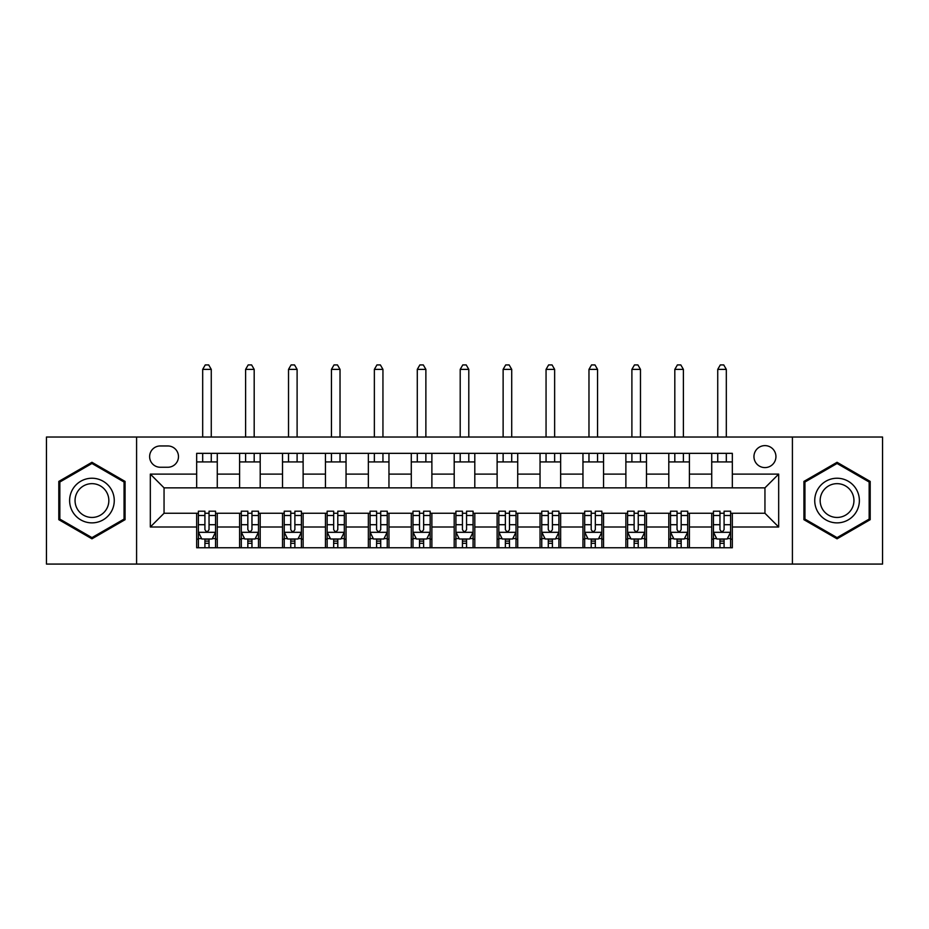 <?xml version="1.0" encoding="UTF-8"?>
<svg xmlns="http://www.w3.org/2000/svg" width="929" height="929" viewBox="0 0 929 929"><rect width="100%" height="100%" fill="white"/><g stroke="black" fill="none" stroke-linecap="round" stroke-linejoin="round"><path stroke-width="1.39" d="M764.95 445.618A10.985 10.985 0 0 0 753.953 456.603A10.985 10.985 0 0 0 764.95 467.589A10.985 10.985 0 0 0 775.936 456.603A10.985 10.985 0 0 0 764.95 445.618M792.414 564.077L882.55 564.077L882.55 437.025L792.414 437.025L792.414 564.077L136.586 564.077L136.586 437.025L46.45 437.025L46.45 564.077L136.586 564.077M160.276 467.252L167.835 467.252A10.649 10.649 0 0 0 178.473 456.603A10.649 10.649 0 0 0 167.835 445.955L160.276 445.955A10.649 10.649 0 0 0 149.627 456.603A10.649 10.649 0 0 0 160.276 467.252M792.414 437.025L136.586 437.025M196.669 526.998L150.324 526.998L150.324 474.115L196.669 474.115L196.669 487.853L164.05 487.853L164.05 513.261L196.669 513.261L196.669 547.762L732.331 547.762L732.331 513.261L764.95 513.261L764.95 487.853L732.331 487.853L732.331 474.115L778.676 474.115L778.676 526.998L732.331 526.998M732.331 474.115L732.331 453.34L196.669 453.34L196.669 474.115M711.73 453.34L711.73 487.853L732.331 487.853M711.73 487.853L196.669 487.853M196.669 513.261L198.388 513.261M204.914 513.261L209.037 513.261M215.563 513.261L217.27 513.261L217.27 547.762M241.308 513.261L217.27 513.261M247.834 513.261L251.956 513.261M258.483 513.261L260.201 513.261L260.201 547.762M284.228 513.261L260.201 513.261M290.754 513.261L294.876 513.261M301.402 513.261L303.121 513.261L303.121 547.762M327.147 513.261L303.121 513.261M333.674 513.261L337.796 513.261M344.322 513.261L346.041 513.261L346.041 547.762M370.079 513.261L346.041 513.261M376.593 513.261L380.716 513.261M387.242 513.261L388.961 513.261L388.961 547.762M412.999 513.261L388.961 513.261M419.513 513.261L423.636 513.261M430.162 513.261L431.88 513.261L431.88 547.762M455.918 513.261L431.88 513.261M462.445 513.261L466.555 513.261M473.082 513.261L474.8 513.261L474.8 547.762M498.838 513.261L474.8 513.261M505.364 513.261L509.487 513.261M516.001 513.261L517.72 513.261L517.72 547.762M541.758 513.261L517.72 513.261M548.284 513.261L552.407 513.261M558.921 513.261L560.64 513.261L560.64 547.762M584.678 513.261L560.64 513.261M591.204 513.261L595.326 513.261M601.853 513.261L603.56 513.261L603.56 547.762M627.598 513.261L603.56 513.261M634.124 513.261L638.246 513.261M644.772 513.261L646.479 513.261L646.479 547.762M670.517 513.261L646.479 513.261M677.044 513.261L681.166 513.261M687.692 513.261L689.411 513.261L689.411 547.762M713.437 513.261L689.411 513.261M719.963 513.261L724.086 513.261M730.612 513.261L732.331 513.261M217.27 453.34L217.27 487.853M196.669 461.922L217.27 461.922M196.669 539.18L198.388 539.18M204.914 539.18L209.037 539.18M215.563 539.18L217.27 539.18M239.589 513.261L239.589 547.762M239.589 453.34L239.589 487.853M260.201 453.34L260.201 487.853M239.589 461.922L260.201 461.922M239.589 539.18L241.308 539.18M247.834 539.18L251.956 539.18M258.483 539.18L260.201 539.18M282.521 513.261L282.521 547.762M282.521 539.18L284.228 539.18M290.754 539.18L294.876 539.18M301.402 539.18L303.121 539.18M282.521 453.34L282.521 487.853M303.121 453.34L303.121 487.853M282.521 461.922L303.121 461.922M325.44 513.261L325.44 547.762M325.44 539.18L327.147 539.18M333.674 539.18L337.796 539.18M344.322 539.18L346.041 539.18M325.44 453.34L325.44 487.853M346.041 453.34L346.041 487.853M325.44 461.922L346.041 461.922M368.36 513.261L368.36 547.762M368.36 539.18L370.079 539.18M376.593 539.18L380.716 539.18M387.242 539.18L388.961 539.18M368.36 453.34L368.36 487.853M388.961 453.34L388.961 487.853M368.36 461.922L388.961 461.922M411.28 513.261L411.28 547.762M411.28 539.18L412.999 539.18M419.513 539.18L423.636 539.18M430.162 539.18L431.88 539.18M411.28 453.34L411.28 487.853M431.88 453.34L431.88 487.853M411.28 461.922L431.88 461.922M454.2 513.261L454.2 547.762M454.2 539.18L455.918 539.18M462.445 539.18L466.555 539.18M473.082 539.18L474.8 539.18M454.2 453.34L454.2 487.853M474.8 453.34L474.8 487.853M454.2 461.922L474.8 461.922M497.12 513.261L497.12 547.762M497.12 539.18L498.838 539.18M505.364 539.18L509.487 539.18M516.001 539.18L517.72 539.18M497.12 453.34L497.12 487.853M517.72 453.34L517.72 487.853M497.12 461.922L517.72 461.922M540.039 513.261L540.039 547.762M540.039 539.18L541.758 539.18M548.284 539.18L552.407 539.18M558.921 539.18L560.64 539.18M540.039 453.34L540.039 487.853M560.64 453.34L560.64 487.853M540.039 461.922L560.64 461.922M582.959 513.261L582.959 547.762M582.959 539.18L584.678 539.18M591.204 539.18L595.326 539.18M601.853 539.18L603.56 539.18M582.959 453.34L582.959 487.853M603.56 453.34L603.56 487.853M582.959 461.922L603.56 461.922M625.879 513.261L625.879 547.762M625.879 539.18L627.598 539.18M634.124 539.18L638.246 539.18M644.772 539.18L646.479 539.18M625.879 453.34L625.879 487.853M646.479 453.34L646.479 487.853M625.879 461.922L646.479 461.922M668.799 513.261L668.799 547.762M668.799 539.18L670.517 539.18M677.044 539.18L681.166 539.18M687.692 539.18L689.411 539.18M668.799 453.34L668.799 487.853M689.411 453.34L689.411 487.853M668.799 461.922L689.411 461.922M711.73 513.261L711.73 547.762M711.73 539.18L713.437 539.18M719.963 539.18L724.086 539.18M730.612 539.18L732.331 539.18M711.73 461.922L732.331 461.922M164.05 487.853L150.324 474.115M164.05 513.261L150.324 526.998M778.676 474.115L764.95 487.853M778.676 526.998L764.95 513.261M91.948 538.82L125.078 519.683L125.078 481.419L91.948 462.294L58.806 481.419L58.806 519.683L91.948 538.82M870.194 481.419L837.052 462.294L803.922 481.419L803.922 519.683L837.052 538.82L870.194 519.683L870.194 481.419M204.914 543.302L209.037 543.302M198.388 515.502L204.914 515.502L204.914 511.194L198.388 511.194L198.388 532.143L201.825 539.006L212.126 539.006L215.563 532.143L215.563 511.194L209.037 511.194L209.037 515.502L215.563 515.502M215.563 532.143L215.563 547.762M198.388 532.143L198.388 547.762M209.037 539.006L209.037 547.762M204.914 547.762L204.914 539.006M204.914 515.502L204.914 529.565C206.284 532.212 207.655 532.212 209.037 529.565L209.037 515.502M211.266 461.922L211.266 453.34M211.266 437.025L211.266 369.382L202.685 369.382L202.685 437.025M202.685 461.922L202.685 453.34M202.685 369.382L205.263 364.923L208.688 364.923L211.266 369.382M247.834 543.302L251.956 543.302M241.308 515.502L247.834 515.502L247.834 511.194L241.308 511.194L241.308 532.143L244.745 539.006L255.045 539.006L258.483 532.143L258.483 511.194L251.956 511.194L251.956 515.502L258.483 515.502M258.483 532.143L258.483 547.762M241.308 532.143L241.308 547.762M251.956 539.006L251.956 547.762M247.834 547.762L247.834 539.006M247.834 515.502L247.834 529.565C249.204 532.212 250.575 532.212 251.956 529.565L251.956 515.502M254.186 461.922L254.186 453.34M254.186 437.025L254.186 369.382L245.604 369.382L245.604 437.025M245.604 461.922L245.604 453.34M245.604 369.382L248.182 364.923L251.608 364.923L254.186 369.382M290.754 543.302L294.876 543.302M284.228 515.502L290.754 515.502L290.754 511.194L284.228 511.194L284.228 532.143L287.665 539.006L297.965 539.006L301.402 532.143L301.402 511.194L294.876 511.194L294.876 515.502L301.402 515.502M301.402 532.143L301.402 547.762M284.228 532.143L284.228 547.762M294.876 539.006L294.876 547.762M290.754 547.762L290.754 539.006M290.754 515.502L290.754 529.565C292.124 532.212 293.506 532.212 294.876 529.565L294.876 515.502M297.106 461.922L297.106 453.34M297.106 437.025L297.106 369.382L288.524 369.382L288.524 437.025M288.524 461.922L288.524 453.34M288.524 369.382L291.102 364.923L294.528 364.923L297.106 369.382M333.674 543.302L337.796 543.302M327.147 515.502L333.674 515.502L333.674 511.194L327.147 511.194L327.147 532.143L330.585 539.006L340.885 539.006L344.322 532.143L344.322 511.194L337.796 511.194L337.796 515.502L344.322 515.502M344.322 532.143L344.322 547.762M327.147 532.143L327.147 547.762M337.796 539.006L337.796 547.762M333.674 547.762L333.674 539.006M333.674 515.502L333.674 529.565C335.044 532.212 336.426 532.212 337.796 529.565L337.796 515.502M340.026 461.922L340.026 453.34M340.026 437.025L340.026 369.382L331.444 369.382L331.444 437.025M331.444 461.922L331.444 453.34M331.444 369.382L334.022 364.923L337.459 364.923L340.026 369.382M376.593 543.302L380.716 543.302M370.079 515.502L376.593 515.502L376.593 511.194L370.079 511.194L370.079 532.143L373.504 539.006L383.805 539.006L387.242 532.143L387.242 511.194L380.716 511.194L380.716 515.502L387.242 515.502M387.242 532.143L387.242 547.762M370.079 532.143L370.079 547.762M380.716 539.006L380.716 547.762M376.593 547.762L376.593 539.006M376.593 515.502L376.593 529.565C377.975 532.212 379.346 532.212 380.716 529.565L380.716 515.502M382.945 461.922L382.945 453.34M382.945 437.025L382.945 369.382L374.364 369.382L374.364 437.025M374.364 461.922L374.364 453.34M374.364 369.382L376.942 364.923L380.379 364.923L382.945 369.382M111.271 489.397A22.319 22.319 0 0 0 80.788 481.222A22.319 22.319 0 0 0 72.613 511.716A22.319 22.319 0 0 0 103.107 519.88A22.319 22.319 0 0 0 111.271 489.397M106.58 492.103A16.896 16.896 0 0 0 83.494 485.925A16.896 16.896 0 0 0 77.316 508.999A16.896 16.896 0 0 0 100.39 515.189A16.896 16.896 0 0 0 106.58 492.103M91.948 537.624L59.839 519.09L59.839 482.023L91.948 463.478L124.056 482.023L124.056 519.09L91.948 537.624M837.052 522.876A22.319 22.319 0 0 0 859.371 500.557A22.319 22.319 0 0 0 837.052 478.238A22.319 22.319 0 0 0 814.733 500.557A22.319 22.319 0 0 0 837.052 522.876M837.052 517.453A16.896 16.896 0 0 0 853.948 500.557A16.896 16.896 0 0 0 837.052 483.661A16.896 16.896 0 0 0 820.156 500.557A16.896 16.896 0 0 0 837.052 517.453M804.944 482.023L837.052 463.478L869.161 482.023L869.161 519.09L837.052 537.624L804.944 519.09L804.944 482.023M419.513 543.302L423.636 543.302M412.999 515.502L419.513 515.502L419.513 511.194L412.999 511.194L412.999 532.143L416.424 539.006L426.725 539.006L430.162 532.143L430.162 511.194L423.636 511.194L423.636 515.502L430.162 515.502M430.162 532.143L430.162 547.762M412.999 532.143L412.999 547.762M423.636 539.006L423.636 547.762M419.513 547.762L419.513 539.006M419.513 515.502L419.513 529.565C420.895 532.212 422.265 532.212 423.636 529.565L423.636 515.502M425.877 461.922L425.877 453.34M425.877 437.025L425.877 369.382L417.284 369.382L417.284 437.025M417.284 461.922L417.284 453.34M417.284 369.382L419.862 364.923L423.299 364.923L425.877 369.382M462.445 543.302L466.555 543.302M455.918 515.502L462.445 515.502L462.445 511.194L455.918 511.194L455.918 532.143L459.344 539.006L469.656 539.006L473.082 532.143L473.082 511.194L466.555 511.194L466.555 515.502L473.082 515.502M473.082 532.143L473.082 547.762M455.918 532.143L455.918 547.762M466.555 539.006L466.555 547.762M462.445 547.762L462.445 539.006M462.445 515.502L462.445 529.565C463.815 532.212 465.185 532.212 466.555 529.565L466.555 515.502M468.797 461.922L468.797 453.34M468.797 437.025L468.797 369.382L460.203 369.382L460.203 437.025M460.203 461.922L460.203 453.34M460.203 369.382L462.781 364.923L466.219 364.923L468.797 369.382M505.364 543.302L509.487 543.302M498.838 515.502L505.364 515.502L505.364 511.194L498.838 511.194L498.838 532.143L502.275 539.006L512.576 539.006L516.001 532.143L516.001 511.194L509.487 511.194L509.487 515.502L516.001 515.502M516.001 532.143L516.001 547.762M498.838 532.143L498.838 547.762M509.487 539.006L509.487 547.762M505.364 547.762L505.364 539.006M505.364 515.502L505.364 529.565C506.735 532.212 508.105 532.212 509.487 529.565L509.487 515.502M511.716 461.922L511.716 453.34M511.716 437.025L511.716 369.382L503.123 369.382L503.123 437.025M503.123 461.922L503.123 453.34M503.123 369.382L505.701 364.923L509.138 364.923L511.716 369.382M548.284 543.302L552.407 543.302M541.758 515.502L548.284 515.502L548.284 511.194L541.758 511.194L541.758 532.143L545.195 539.006L555.496 539.006L558.921 532.143L558.921 511.194L552.407 511.194L552.407 515.502L558.921 515.502M558.921 532.143L558.921 547.762M541.758 532.143L541.758 547.762M552.407 539.006L552.407 547.762M548.284 547.762L548.284 539.006M548.284 515.502L548.284 529.565C549.654 532.212 551.025 532.212 552.407 529.565L552.407 515.502M554.636 461.922L554.636 453.34M554.636 437.025L554.636 369.382L546.055 369.382L546.055 437.025M546.055 461.922L546.055 453.34M546.055 369.382L548.621 364.923L552.058 364.923L554.636 369.382M591.204 543.302L595.326 543.302M584.678 515.502L591.204 515.502L591.204 511.194L584.678 511.194L584.678 532.143L588.115 539.006L598.415 539.006L601.853 532.143L601.853 511.194L595.326 511.194L595.326 515.502L601.853 515.502M601.853 532.143L601.853 547.762M584.678 532.143L584.678 547.762M595.326 539.006L595.326 547.762M591.204 547.762L591.204 539.006M591.204 515.502L591.204 529.565C592.574 532.212 593.945 532.212 595.326 529.565L595.326 515.502M597.556 461.922L597.556 453.34M597.556 437.025L597.556 369.382L588.974 369.382L588.974 437.025M588.974 461.922L588.974 453.34M588.974 369.382L591.541 364.923L594.978 364.923L597.556 369.382M634.124 543.302L638.246 543.302M627.598 515.502L634.124 515.502L634.124 511.194L627.598 511.194L627.598 532.143L631.035 539.006L641.335 539.006L644.772 532.143L644.772 511.194L638.246 511.194L638.246 515.502L644.772 515.502M644.772 532.143L644.772 547.762M627.598 532.143L627.598 547.762M638.246 539.006L638.246 547.762M634.124 547.762L634.124 539.006M634.124 515.502L634.124 529.565C635.494 532.212 636.864 532.212 638.246 529.565L638.246 515.502M640.476 461.922L640.476 453.34M640.476 437.025L640.476 369.382L631.894 369.382L631.894 437.025M631.894 461.922L631.894 453.34M631.894 369.382L634.472 364.923L637.898 364.923L640.476 369.382M677.044 543.302L681.166 543.302M670.517 515.502L677.044 515.502L677.044 511.194L670.517 511.194L670.517 532.143L673.955 539.006L684.255 539.006L687.692 532.143L687.692 511.194L681.166 511.194L681.166 515.502L687.692 515.502M687.692 532.143L687.692 547.762M670.517 532.143L670.517 547.762M681.166 539.006L681.166 547.762M677.044 547.762L677.044 539.006M677.044 515.502L677.044 529.565C678.414 532.212 679.784 532.212 681.166 529.565L681.166 515.502M683.396 461.922L683.396 453.34M683.396 437.025L683.396 369.382L674.814 369.382L674.814 437.025M674.814 461.922L674.814 453.34M674.814 369.382L677.392 364.923L680.818 364.923L683.396 369.382M719.963 543.302L724.086 543.302M713.437 515.502L719.963 515.502L719.963 511.194L713.437 511.194L713.437 532.143L716.874 539.006L727.175 539.006L730.612 532.143L730.612 511.194L724.086 511.194L724.086 515.502L730.612 515.502M730.612 532.143L730.612 547.762M713.437 532.143L713.437 547.762M724.086 539.006L724.086 547.762M719.963 547.762L719.963 539.006M719.963 515.502L719.963 529.565C721.334 532.212 722.716 532.212 724.086 529.565L724.086 515.502M726.315 461.922L726.315 453.34M726.315 437.025L726.315 369.382L717.734 369.382L717.734 437.025M717.734 461.922L717.734 453.34M717.734 369.382L720.312 364.923L723.737 364.923L726.315 369.382M239.589 526.998L217.27 526.998M239.589 474.115L217.27 474.115M282.521 474.115L260.201 474.115M282.521 526.998L260.201 526.998M325.44 474.115L303.121 474.115M325.44 526.998L303.121 526.998M368.36 474.115L346.041 474.115M368.36 526.998L346.041 526.998M411.28 474.115L388.961 474.115M411.28 526.998L388.961 526.998M454.2 474.115L431.88 474.115M454.2 526.998L431.88 526.998M497.12 474.115L474.8 474.115M497.12 526.998L474.8 526.998M540.039 474.115L517.72 474.115M540.039 526.998L517.72 526.998M582.959 474.115L560.64 474.115M582.959 526.998L560.64 526.998M625.879 474.115L603.56 474.115M625.879 526.998L603.56 526.998M668.799 474.115L646.479 474.115M668.799 526.998L646.479 526.998M711.73 474.115L689.411 474.115M711.73 526.998L689.411 526.998M198.481 532.317L215.47 532.317M215.563 538.599L212.335 538.599M201.616 538.599L198.388 538.599M209.037 524.711L215.563 524.711M198.388 524.711L204.914 524.711M204.914 541.119L209.037 541.119M241.401 532.317L258.39 532.317M258.483 538.599L255.254 538.599M244.536 538.599L241.308 538.599M251.956 524.711L258.483 524.711M241.308 524.711L247.834 524.711M247.834 541.119L251.956 541.119M284.32 532.317L301.31 532.317M301.402 538.599L298.174 538.599M287.456 538.599L284.228 538.599M294.876 524.711L301.402 524.711M284.228 524.711L290.754 524.711M290.754 541.119L294.876 541.119M327.24 532.317L344.241 532.317M344.322 538.599L341.094 538.599M330.376 538.599L327.147 538.599M337.796 524.711L344.322 524.711M327.147 524.711L333.674 524.711M333.674 541.119L337.796 541.119M370.16 532.317L387.161 532.317M387.242 538.599L384.014 538.599M373.307 538.599L370.079 538.599M380.716 524.711L387.242 524.711M370.079 524.711L376.593 524.711M376.593 541.119L380.716 541.119M413.08 532.317L430.081 532.317M430.162 538.599L426.934 538.599M416.227 538.599L412.999 538.599M423.636 524.711L430.162 524.711M412.999 524.711L419.513 524.711M419.513 541.119L423.636 541.119M456 532.317L473 532.317M473.082 538.599L469.853 538.599M459.147 538.599L455.918 538.599M466.555 524.711L473.082 524.711M455.918 524.711L462.445 524.711M462.445 541.119L466.555 541.119M498.919 532.317L515.92 532.317M516.001 538.599L512.773 538.599M502.066 538.599L498.838 538.599M509.487 524.711L516.001 524.711M498.838 524.711L505.364 524.711M505.364 541.119L509.487 541.119M541.839 532.317L558.84 532.317M558.921 538.599L555.693 538.599M544.986 538.599L541.758 538.599M552.407 524.711L558.921 524.711M541.758 524.711L548.284 524.711M548.284 541.119L552.407 541.119M584.759 532.317L601.76 532.317M601.853 538.599L598.624 538.599M587.906 538.599L584.678 538.599M595.326 524.711L601.853 524.711M584.678 524.711L591.204 524.711M591.204 541.119L595.326 541.119M627.69 532.317L644.68 532.317M644.772 538.599L641.544 538.599M630.826 538.599L627.598 538.599M638.246 524.711L644.772 524.711M627.598 524.711L634.124 524.711M634.124 541.119L638.246 541.119M670.61 532.317L687.599 532.317M687.692 538.599L684.464 538.599M673.746 538.599L670.517 538.599M681.166 524.711L687.692 524.711M670.517 524.711L677.044 524.711M677.044 541.119L681.166 541.119M713.53 532.317L730.519 532.317M730.612 538.599L727.384 538.599M716.665 538.599L713.437 538.599M724.086 524.711L730.612 524.711M713.437 524.711L719.963 524.711M719.963 541.119L724.086 541.119"/></g></svg>
